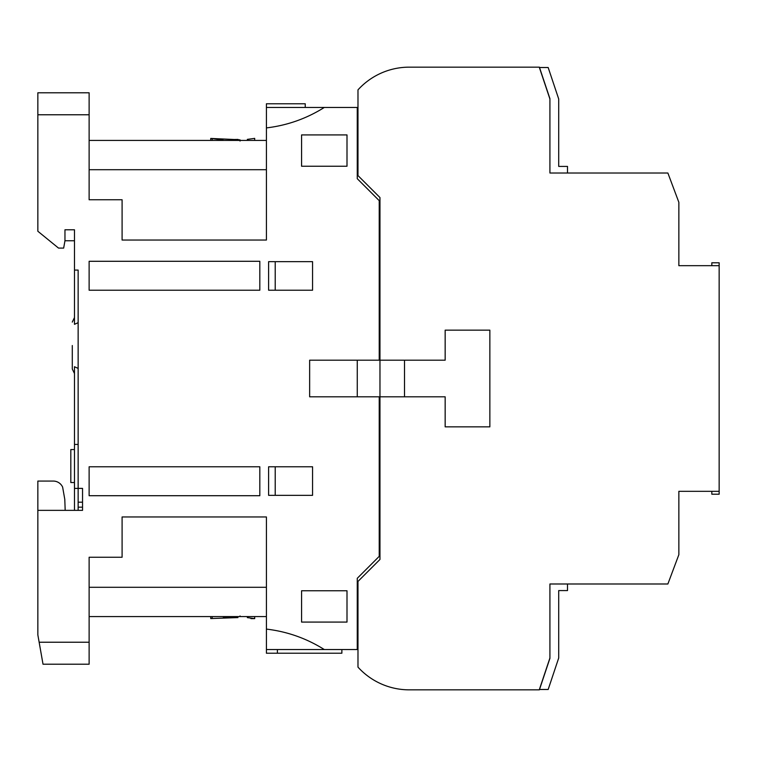 <?xml version="1.0" encoding="UTF-8"?>
<svg xmlns="http://www.w3.org/2000/svg" width="757" height="757" viewBox="0 0 757 757"><rect width="100%" height="100%" fill="white"/><g stroke="black" fill="none" stroke-linecap="round" stroke-linejoin="round"><path stroke-width="1.14" d="M237.953 617.58L210.739 618.564L212.206 618.289L212.206 616.586M240.045 141.057L240.045 140.414M238.039 139.43L234.178 139.496L240.045 139.884M223.05 139.931L210.739 138.436L234.178 139.496L234.178 140.414M89.127 199.753L89.127 114.771L89.127 199.753L122.095 199.753L122.095 240.045L266.417 240.045L266.417 127.905C287.253 125.435 306.557 118.612 324.318 107.447L357.257 107.447L357.257 178.69L379.229 200.662L379.229 360.19L309.641 360.19L309.641 396.81L379.229 396.81L379.229 556.338L357.257 578.31L357.257 649.553L324.318 649.553C306.557 638.388 287.253 631.565 266.417 629.095L266.417 516.955L122.095 516.955L122.095 557.247L89.127 557.247L89.127 642.229L39.146 642.229L37.85 634.905L37.85 510.36L82.541 510.36L82.541 488.388L78.141 488.388L78.141 510.36M89.127 651.389L89.127 634.905L89.127 651.389M210.739 618.564L210.739 616.586M72.284 345.533L72.284 368.981L72.284 345.533M78.141 444.435L74.479 444.435L74.479 366.738L78.141 368.413L78.141 322.662L74.479 324.327L74.479 229.787L64.96 229.787L64.96 240.773L74.479 240.773M74.479 270.079L78.141 270.079L78.141 488.388L74.479 488.388L74.479 444.435M89.127 616.586L266.417 616.586M301.579 166.237L346.999 166.237L346.999 134.916L301.579 134.916L301.579 166.237L346.999 166.237M312.565 261.657L268.612 261.657L268.612 290.224L312.565 290.224L312.565 261.657L268.612 261.657L268.612 290.224M259.821 261.288L89.127 261.288L89.127 290.224L259.821 290.224L259.821 261.288M259.821 495.712L259.821 466.776L89.127 466.776L89.127 495.712L259.821 495.712M312.565 495.343L312.565 466.776L268.612 466.776L268.612 495.343L312.565 495.343L268.612 495.343L268.612 466.776M301.579 590.763L301.579 622.084L346.999 622.084L346.999 590.763L301.579 590.763L346.999 590.763M37.85 114.771L89.127 114.771L89.127 92.789L37.85 92.789L37.85 231.254L58.535 248.097L63.664 248.097L64.96 240.773M78.141 507.171L82.541 507.171L82.541 510.36M82.541 507.171L82.541 502.194L78.141 502.194M82.541 488.388L82.541 502.194M74.479 510.36L74.479 488.388M39.146 642.229L43.017 664.211L89.127 664.211L89.127 642.229M37.85 481.064L53.236 481.064L37.85 481.064L37.85 510.36M324.318 107.447L266.417 107.447L266.417 127.905M341.871 649.553L341.871 653.215L277.403 653.215L277.403 649.553L266.417 649.553L324.318 649.553M89.127 557.247L89.127 634.905M89.127 587.29L266.417 587.29L266.417 516.955M266.417 629.095L266.417 653.215L277.403 653.215M89.127 261.288L89.127 290.224M89.127 466.776L89.127 495.712M379.229 360.19L309.641 360.19L309.641 396.81L379.229 396.81M305.241 107.447L305.241 103.785L266.417 103.785L266.417 107.447M266.417 240.045L266.417 169.71L89.127 169.71M53.236 481.064A10.314 10.314 0 0 1 62.632 487.12L64.79 499.383L65.178 510.36M74.479 449.563L70.817 449.563L70.817 482.531L74.479 482.531M266.417 140.414L89.127 140.414M357.257 618.195L357.985 617.684M404.503 396.81L404.503 360.19M357.985 139.316L357.257 138.805M247.369 616.586L247.369 617.561M247.369 617.627L254.693 618.62L254.693 616.586L254.693 618.62L250.964 618.649M223.306 617.069L234.178 617.504L234.178 616.586M240.045 615.943L240.045 616.586M275.207 261.657L275.207 290.224M275.207 466.776L275.207 495.343M357.257 360.19L357.257 396.81M254.693 139.525L254.693 138.38L247.369 139.373L247.369 140.414M549.923 657.975L539.381 689.485L548.172 689.485L558.713 657.975L558.713 590.583L567.504 590.583L567.504 583.988L549.923 583.988L549.923 644.425M549.923 99.025L549.923 173.012L567.504 173.012L567.504 166.417L558.713 166.417L558.713 99.025L548.172 67.515L539.381 67.515L549.923 99.025L549.923 102.129M711.826 265.679L711.826 262.783L719.15 262.783L719.15 265.679L678.859 265.679L678.859 202.318L667.873 173.012L549.923 173.012L549.923 98.656L539.381 67.155L409.272 67.155A69.256 69.256 0 0 0 357.985 89.865L357.985 175.577L379.967 197.549L379.967 396.81L445.163 396.81L445.163 426.853L489.855 426.853L489.855 330.147L445.163 330.147L445.163 360.19L379.967 360.19L445.163 360.19L445.163 330.147L489.855 330.147L489.855 426.853L445.163 426.853L445.163 396.81L379.967 396.81L379.967 559.451L357.985 581.423L357.985 667.135A69.256 69.256 0 0 0 409.272 689.845L429.777 689.845M719.15 265.679L719.15 491.321L678.859 491.321L678.859 554.682L667.873 583.988L549.923 583.988L549.923 658.344L539.381 689.845L409.272 689.845M429.777 67.155L409.272 67.155M719.15 491.321L719.15 494.217L711.826 494.217L711.826 491.321M212.206 138.711L212.206 140.414M74.479 317.514L72.284 322.094M74.479 373.551L72.284 368.981M210.739 138.436L210.739 140.414"/></g></svg>
